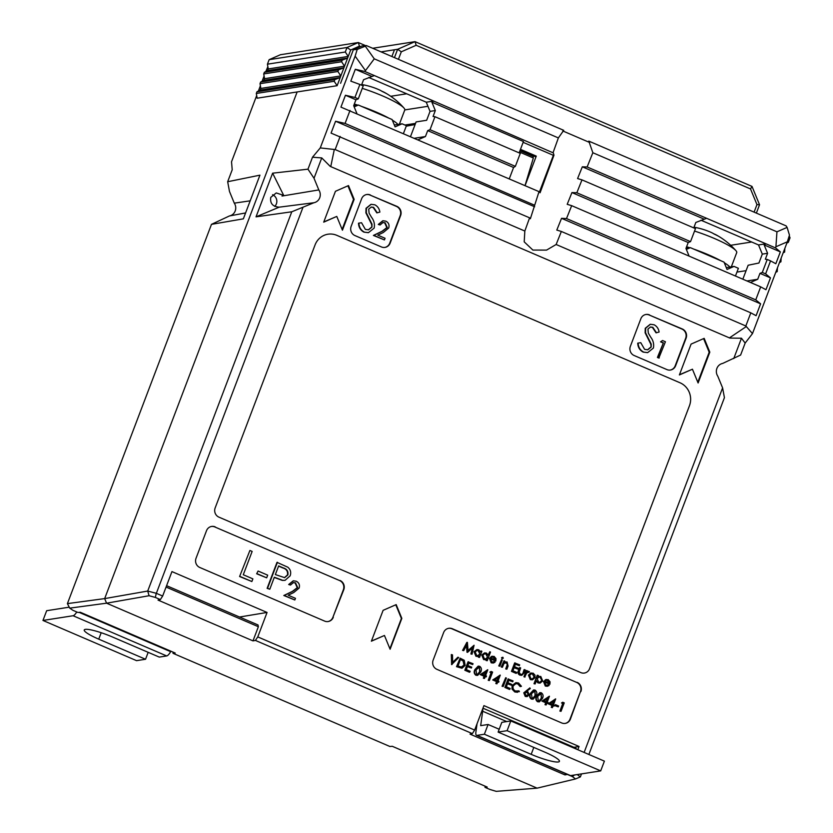 <?xml version="1.0" encoding="UTF-8"?>
<svg xmlns="http://www.w3.org/2000/svg" width="833" height="833" viewBox="0 0 833 833"><rect width="100%" height="100%" fill="white"/><g stroke="black" fill="none" stroke-linecap="round" stroke-linejoin="round"><path stroke-width="1.25" d="M784.863 248.338L784.624 252.076L783.155 252.847M781.167 258.084L780.917 261.822L779.449 262.593M777.47 267.82L777.21 271.589L775.742 272.37M789.236 235.864L790.038 237.811L788.32 242.33L786.852 243.101M736.934 272.089L746.087 270.663M730.687 245.287L751.699 242.007M790.038 237.811L788.643 237.728M170.963 651.219L170.671 651.698A10.548 2.749 113.2 0 1 166.683 655.946L73.085 615.743L42.962 620.45L136.56 660.663L145.546 659.257L148.17 652.333M145.546 659.257L98.742 639.15A22.866 3.571 20.8 0 1 84.237 629.956A22.866 3.571 20.8 0 1 112.476 637.006L159.28 657.102L166.683 655.946M69.243 607.174L46.669 610.704L42.962 620.45M73.085 615.743A10.548 2.749 -66.8 0 0 76.782 611.974M256.679 95.566L231.522 161.8L232.209 169.776L227.669 181.729L229.492 191.486L234.281 203.148A8.268 7.872 -98.9 0 1 229.419 215.955L245.579 212.946M274.734 206.417A7.039 6.706 81.1 0 0 272.578 194.724A7.039 6.706 -98.9 0 1 274.734 206.417M229.419 215.955L211.478 224.348L67.411 603.613L104.666 598.604L297.131 91.953L104.666 598.604L147.712 591.055L291.779 211.78L256.023 216.851L272.62 173.181L307.971 169.172L312.51 157.208L320.268 147.92L335.158 149.565L524.832 231.043L529.601 217.819L530.371 218.725L539.024 191.642L540.086 192.756L553.976 155.177L553.164 152.377L558.37 137.924L374.267 58.831L364.823 71.471L374.381 75.574L363.563 79.718L361.501 85.153M105.614 600.895L106.562 603.186L69.733 608.142L72.919 610.318L77.938 612.474L80.27 612.255L175.222 653.051L173.004 653.311L389.927 746.503L392.26 746.285L487.211 787.081L484.993 787.341L490.012 789.497L496.187 791.35L537.098 788.153L106.562 603.186L537.108 788.153L575.541 778.938L572.417 776.606L567.408 774.451L564.972 774.909L470.031 734.123L472.342 733.613L255.419 640.421L252.982 640.879L258.365 626.718L166.059 587.067M173.004 653.311L173.097 652.135M484.993 787.341L485.087 786.165M211.478 224.348L243.351 218.84L259.938 175.159L227.669 181.729M267.862 66.671L265.81 71.534M258.407 91.016L260.396 85.789M262.103 81.28L264.092 76.042M67.411 603.613L69.733 608.142M250.192 200.826L234.281 203.148M776.95 231.813L787.102 227.409L789.465 235.125L787.352 241.799L775.919 246.766L776.95 231.813L592.846 152.731L587.14 166.975L582.329 166.808L577.592 178.564L581.986 179.876L576.832 192.767L571.938 192.569L567.2 204.324L571.677 205.668L566.513 218.558L561.546 218.329L556.798 230.075L561.359 231.459L556.142 244.496L745.827 325.984L752.48 333.596L745.16 343.071L740.62 355.035L722.68 363.427A8.268 7.872 81.1 0 0 717.807 376.235L722.607 387.897L724.429 397.653L588.879 754.479M256.023 216.851L279.211 207.167C272.714 206.657 269.902 203.387 270.756 197.369L276.244 192.944L283.689 195.38L282.012 196.047L318.81 189.924L314.02 178.262L307.971 169.172M291.779 211.78L313.937 202.731A8.268 7.872 81.1 0 0 318.81 189.924M561.515 702.969L562.744 702.24L564.243 702.885L561.036 711.33L559.891 711.09L562.764 703.51L561.515 702.969L562.744 702.24M554.716 705.593L555.465 704.656L558.589 705.999L558.256 706.863L554.716 705.593L555.465 704.656M552.404 707.623L551.259 707.373L551.998 705.426L548.145 703.781L555.694 698.96L553.476 704.812L554.414 705.207L554.08 706.082L553.143 705.676L552.404 707.623L551.675 707.311L552.414 705.364L548.572 703.708L555.549 698.897M554.08 706.082L553.06 705.884M539.149 701.886L537.556 701.74C535.723 700.303 535.38 698.439 536.525 696.149L539.794 692.671M526.966 696.607L525.238 696.45L523.759 692.827L529.903 687.881L530.288 688.579L526.852 691.078L527.726 691.359L529.174 694.889L527.185 696.575L525.665 696.388L524.176 692.764L529.903 687.881M489.866 672.189L491.095 671.46L492.595 672.106L489.387 680.551L488.232 680.301L491.106 672.72L489.866 672.189L491.095 671.46M484.494 678.447L483.348 678.208L484.088 676.25L480.235 674.605L487.784 669.794L485.566 675.636L486.503 676.042L486.17 676.906L485.233 676.5L484.494 678.447L483.765 678.135L484.504 676.188L480.662 674.532L487.638 669.722M486.17 676.906L485.15 676.719M472.707 664.567L468.864 662.922L467.875 665.515L471.728 667.171L471.395 668.035L467.542 666.379L466.313 669.628L470.156 671.283L469.406 672.221L464.835 670.253L468.042 661.808L473.04 663.703L472.707 664.567L468.781 663.13M471.395 668.035L467.469 666.598M461.846 668.222L456.515 666.681L460.139 658.164L464.241 660.277L465.158 665.359L462.055 668.201L456.932 666.608L460.139 658.164M535.14 683.966L533.995 683.716L537.202 675.271L538.347 675.521L537.92 676.656L540.784 676.438L542.7 680.957L540.128 683.081L538.378 682.841L536.431 680.571L535.14 683.966L534.411 683.654L537.618 675.209M537.993 676.458L538.878 676.229M539.919 683.102L537.962 682.904L536.004 680.634M528.82 672.314L526.81 672.866L524.665 677.062L523.936 676.75L526.279 670.586L527.435 670.825L527.081 671.742L529.476 671.825L527.778 672.033M526.664 671.804L528.497 671.408M528.913 671.346L527.914 671.294M518.397 670.627L519.521 667.681L520.667 667.92L519.146 672.283L520.51 674.272L521.708 674.459L522.739 673.887L524.092 669.638L525.248 669.888L524.103 672.897L521.854 675.303L519.792 675.094C517.97 674.116 517.501 672.616 518.397 670.627L519.938 667.608M521.5 674.48L522.322 673.959M521.635 675.324L519.792 675.094M519.334 665.713L515.481 664.057L514.502 666.66L518.345 668.316L518.022 669.18L514.169 667.525L512.941 670.773L516.783 672.429L516.033 673.356L511.452 671.388L514.659 662.943L519.667 664.849L519.334 665.713L515.408 664.276M518.022 669.18L514.086 667.733M506.891 669.18L506.162 668.868L507.714 664.526L506.641 662.651L504.007 663.422L502.414 667.264L501.268 667.014L504.027 660.777L504.756 661.09L504.34 662.204L507.058 661.954L508.088 666.025L506.891 669.18L505.735 668.93L507.287 664.588L506.214 662.714L505.287 662.547M504.413 662.006L505.308 661.777M498.769 665.942L501.539 659.705L502.268 660.017L499.915 666.192L498.769 665.942L501.539 659.705M501.539 657.695L502.455 657.331L501.539 657.695L501.966 658.622L502.893 658.268L501.966 658.622L501.539 657.695M493.094 662.183L494.5 661.589L495.01 662.225L493.407 663.016L491.626 662.756L489.856 658.289L491.314 656.529L494.073 656.373L495.999 658.611L495.833 661.027L490.522 658.747L491.824 661.954L494.5 661.589M493.198 663.037L491.21 662.818L489.429 658.362L492.178 656.165M495.833 661.027L490.46 658.965M479.537 657.435L478.808 657.122L479.214 656.05L476.341 656.185L474.477 651.645L477.049 649.563L478.798 649.813L480.714 652.093L481.151 650.948L481.88 651.26L479.537 657.435L478.381 657.185L478.725 656.279M477.913 656.466L475.924 656.248L474.05 651.718L476.83 649.605M480.537 651.521L481.151 650.948M565.045 723.44A7.039 6.706 81.1 0 0 569.991 719.202L580.476 691.598A7.039 6.706 81.1 0 0 576.707 682.425L451.903 628.811A7.039 6.706 81.1 0 0 448.56 628.321M474.071 645.263L472.051 654.217L471.322 653.895L472.852 647.491L467.615 652.312L466.824 644.888L463.731 650.646L462.575 650.396L466.855 642.41L467.386 642.389L468.104 650.75L474.071 645.263L468.073 650.458M472.051 654.217L470.895 653.967L472.321 647.97M467.615 652.312L467.021 652.301L466.449 645.575M487.232 660.736L486.503 660.423L486.909 659.361L484.046 659.497L482.172 654.957L484.744 652.874L486.493 653.114L488.398 655.446L489.794 651.76L490.522 652.072L487.232 660.736L486.076 660.486L486.43 659.58M485.608 659.767L483.619 659.559L481.745 655.019L484.525 652.916M488.211 654.873L489.794 651.76M532.245 679.822L530.298 679.613L528.434 675.115L531.204 672.949M547.166 685.413L548.583 684.82L549.093 685.455L547.489 686.246L545.709 685.986L543.928 681.529L545.396 679.759L548.156 679.603L550.072 681.842L549.905 684.257L544.605 681.988L545.907 685.184L548.583 684.82M547.271 686.277L545.282 686.048L543.512 681.592L546.261 679.405M549.905 684.257L544.532 682.206M457.911 657.206L458.691 657.539L451.621 664.578L451.299 654.613L452.496 654.884L452.673 662.704L457.911 657.206L452.663 662.329M477.476 675.386L475.882 675.251C474.06 673.814 473.717 671.939 474.862 669.649L478.121 666.171M496.978 683.81L495.822 683.56L496.562 681.613L492.719 679.967L500.269 675.146L498.04 680.998L498.977 681.394L498.655 682.269L497.718 681.863L496.978 683.81L496.249 683.497L496.989 681.55L493.136 679.895L500.112 675.084M498.655 682.269L497.634 682.071M502.06 686.246L505.693 677.739L506.422 678.052L503.215 686.496L502.06 686.246L505.693 677.739M512.753 681.769L508.901 680.124L507.911 682.716L511.764 684.372L511.431 685.236L507.589 683.581L506.349 686.829L510.202 688.485L509.452 689.422L504.871 687.454L508.078 679.01L513.076 680.905L512.753 681.769L508.817 680.332M511.431 685.236L507.505 683.799M520.604 686.527L518.188 683.862L516.023 683.57L513.243 685.892C512.607 688.245 513.378 689.953 515.523 691.026L518.959 690.859L519.407 691.64L515.2 691.89L512.42 688.985L512.534 685.528L515.981 682.644L518.563 683.008L521.437 686.298L520.177 686.6L517.772 683.924L515.814 683.612M517.428 691.348L518.959 690.859M517.564 692.285L514.784 691.963L511.993 689.047L512.108 685.59L515.773 682.685M532.912 699.199L531.319 699.064C529.486 697.627 529.142 695.753 530.288 693.462L533.547 689.984M546.167 704.947L545.011 704.697L545.75 702.75L541.908 701.094L549.457 696.284L547.229 702.125L548.166 702.531L547.843 703.396L546.906 703L546.167 704.947L545.438 704.635L546.177 702.677L542.325 701.032L549.311 696.221M547.843 703.396L546.823 703.208M294.83 599.989L284.23 595.439L292.831 591.315L297.673 587.609L295.538 582.861L293.455 582.559L290.498 585.058L289.093 584.454L293.372 580.82L296.236 581.226C299.037 582.683 299.995 584.964 299.12 588.077L293.747 592.544L288.197 595.21L295.455 598.323L294.83 599.989L283.803 595.501L292.404 591.378L297.246 587.671L295.111 582.923L293.247 582.6M290.498 585.058L288.676 584.516L293.164 580.861M269.788 589.233L267.122 588.337L276.993 562.358L287.843 567.221C290.561 569.553 291.321 572.438 290.123 575.853L285.073 580.341L282.647 580.309L274.338 577.238L269.788 589.233L267.549 588.275L277.42 562.285M284.855 580.372L282.22 580.382L274.265 577.456M327.931 621.574A7.039 6.706 81.1 0 0 332.877 617.336L343.363 589.733A7.039 6.706 81.1 0 0 339.593 580.559L214.789 526.945A7.039 6.706 81.1 0 0 211.447 526.456M239.602 576.519L249.9 550.467L252.139 551.425L243.278 574.749L252.878 578.873L251.868 581.538L239.602 576.519L249.9 550.467M256.658 573.77L258.084 571.032L267.685 575.155L266.675 577.821L256.658 573.77L258.084 571.032M525.061 185.644L536.275 156.115L520.479 149.336M539.336 192.246L553.362 155.313L523.134 142.328M525.009 185.624L533.339 157.978L519.459 152.012M533.641 155.938L532.933 157.801M700.97 220.214L758.53 244.944L762.31 254.117L758.925 263.02L748.149 265.238L742.838 279.201M368.696 77.469L426.267 102.199L430.036 111.372L426.652 120.275L416.094 121.93L410.565 136.456M365.25 70.336L355.139 56.123L357.211 49.428L353.338 49.73L340.582 83.3M353.338 49.73L362.053 45.909L366.405 45.576L563.743 130.344L558.37 137.924M252.982 640.879L158.031 600.093L160.352 599.583L155.334 597.428L149.086 595.73L106.562 603.186L104.666 598.604M415.105 124.523L406.223 126.189M414.667 138.216L425.444 136.529L427.704 130.604L430.026 129.709L434.961 116.714L433.066 116.474L435.315 110.55L431.879 102.178L433.66 101.043L552.956 152.741M430.036 111.372L435.315 110.55M418.166 139.725L425.444 136.529M364.823 71.471L355.306 69.285L350.808 81.134L359.887 84.456L354.952 97.451L345.445 95.264L340.936 107.124L539.024 191.642M359.887 84.456L363.209 85.882L358.273 98.877L355.941 99.773L353.692 105.708L356.847 113.371M746.941 280.96L757.718 279.274L759.967 273.349L762.299 272.443L767.235 259.459L765.34 259.219L767.589 253.294L764.142 244.912L765.933 243.788L775.492 247.89L775.919 246.766M762.31 254.117L767.589 253.294M750.439 282.46L757.718 279.274M571.677 205.668L760.685 286.864L755.75 299.859L566.513 218.558M581.986 179.876L695.472 228.627L690.536 241.622L688.214 242.518L685.965 248.442L689.11 256.116M587.14 166.975L706.655 218.319L695.826 222.463L693.764 227.898M576.707 682.425L452.329 628.738A7.039 6.706 -98.9 0 0 443.625 632.559L433.139 660.163A7.039 6.706 -98.9 0 0 436.909 669.336L561.702 722.95A7.039 6.706 -98.9 0 0 570.407 719.139L580.476 691.598M577.123 682.352A7.039 6.706 -98.9 0 1 580.893 691.536M339.593 580.559L214.789 526.945M340.01 580.486A7.039 6.706 -98.9 0 1 343.79 589.67L343.363 589.733M332.877 617.336L343.79 589.67M333.294 617.274A7.039 6.706 -98.9 0 1 324.589 621.085L199.795 567.481A7.039 6.706 -98.9 0 1 196.026 558.297L206.511 530.694A7.039 6.706 -98.9 0 1 215.216 526.883M396.175 604.612L383.107 610.339L371.393 641.191L384.45 635.475L390.104 649.24L401.829 618.378L396.175 604.612M580.83 672.606A7.039 6.706 81.1 0 0 589.535 668.795L689.464 405.723A17.587 16.754 81.1 0 0 680.04 382.784L336.844 235.343A17.587 16.754 81.1 0 0 327.963 234.208A17.587 16.754 81.1 0 0 315.082 244.881L215.143 507.963A7.039 6.706 81.1 0 0 218.912 517.137L580.83 672.606M649.563 314.916A7.039 6.706 81.1 0 0 640.858 318.727L630.373 346.33A7.039 6.706 81.1 0 0 634.142 355.514L666.9 369.581A7.039 6.706 81.1 0 0 675.615 365.77L686.1 338.156A7.039 6.706 81.1 0 0 682.321 328.983L649.146 314.978A7.039 6.706 81.1 0 0 645.804 314.489M370.331 194.953A7.039 6.706 81.1 0 0 361.626 198.764L351.141 226.378A7.039 6.706 81.1 0 0 354.91 235.552L381.431 246.943A7.039 6.706 81.1 0 0 390.136 243.132L400.631 215.518A7.039 6.706 81.1 0 0 396.852 206.345L369.914 195.016A7.039 6.706 81.1 0 0 366.572 194.537M704.166 338.365L691.098 344.091L679.384 374.944L692.442 369.217L698.106 382.982L709.82 352.13L704.166 338.365M348.496 185.572L335.439 191.298L323.714 222.151L336.771 216.424L342.436 230.189L354.15 199.337L348.496 185.572M302.879 207.584L156.344 593.325L162.654 596.043L171.942 571.594L267.06 612.453L257.772 636.901L474.643 730.072L483.931 705.624L579.05 746.483L577.821 749.731M584.131 752.438L722.607 387.897M733.748 358.575L741.474 338.229L729.854 338.073L330.212 166.381L729.854 338.073M330.212 166.381L321.746 157.916L314.02 178.262M257.772 636.901L255.419 640.421M472.342 733.613L474.643 730.072M160.352 599.583L162.654 596.043M149.086 595.73L147.712 591.055L156.344 593.325M156.25 593.367L155.334 597.428M166.59 585.682L258.011 624.958L258.365 626.718M574.478 774.992L572.417 776.606M577.207 774.565L580.362 776.918L575.541 778.938M581.507 773.899L580.362 776.918M321.746 157.916L312.51 157.208M350.016 110.445L345.081 123.43L534.14 205.033M354.952 97.451L358.273 98.877M434.961 116.714L520.292 153.366L515.356 166.361L430.026 129.709M576.832 192.767L690.536 241.622M762.299 272.443L765.621 273.87L770.556 260.885L775.835 263.728L780.344 251.878L775.492 247.89M767.235 259.459L770.556 260.885M426.267 102.199L433.66 101.043L374.381 75.574M758.53 244.944L765.933 243.788L706.655 218.319M345.081 123.43L335.574 121.243L331.065 133.103L529.601 217.819M340.145 136.425L335.158 149.565M561.359 231.459L750.814 312.844L745.827 325.984M366.405 45.576L365.291 46.19L374.267 58.831M592.846 152.731L588.796 141.11L786.133 225.889L787.102 227.409M556.142 244.496L546.573 250.098L532.891 250.077L524.207 241.851L524.832 231.043M334.241 149.784L330.795 166.454M746.066 326.703L729.583 337.781M752.48 333.596L787.352 241.799M355.139 56.123L320.268 147.92M389.906 648.73L401.402 618.45L395.79 604.779M371.445 641.056L384.45 635.475M584.37 673.064A7.039 6.706 81.1 0 0 589.525 668.795L689.453 405.723A17.587 16.754 81.1 0 0 680.03 382.784L336.834 235.343A17.587 16.754 81.1 0 0 327.952 234.208M670.242 370.071A7.039 6.706 81.1 0 0 675.188 365.833L685.674 338.229A7.039 6.706 81.1 0 0 681.904 329.045L649.146 314.978M662.974 342.873L660.569 341.842L662.547 340.51L665.432 341.749L658.841 358.055L657.435 357.451L663.391 342.811L660.569 341.842M647.491 352.63L643.17 352.099C639.734 350.266 637.922 347.278 637.734 343.154L640.764 342.675L644.596 349.36L647.782 349.787L651.167 347.059L650.812 344.196L645.138 332.825L645.252 328.275L650.177 324.318M647.564 349.808L650.74 347.132M651.167 347.059L651.239 344.123L645.565 332.763L645.669 328.202L650.386 324.276L654.124 324.787C656.925 326.286 658.58 328.702 659.101 332.034L656.05 332.836L652.437 327.411L650.323 327.025M384.773 247.432A7.039 6.706 81.1 0 0 389.719 243.194L400.204 215.591A7.039 6.706 81.1 0 0 396.435 206.417L369.914 195.016M384.43 239.914L373.83 235.364L382.43 231.241L387.272 227.534L385.138 222.786L383.065 222.484L380.098 224.983L378.703 224.379L382.972 220.755L385.846 221.151C388.636 222.609 389.594 224.9 388.719 228.003L383.347 232.48L377.797 235.135L385.054 238.259L384.43 239.914L373.403 235.427L382.003 231.314L386.845 227.596L384.711 222.859L382.847 222.526M380.098 224.983L378.276 224.452L382.764 220.787M368.259 232.678L363.938 232.136C360.502 230.304 358.69 227.326 358.502 223.202L361.532 222.723L365.364 229.408L368.55 229.825L371.935 227.107L371.58 224.233L365.906 212.873L366.02 208.312L370.945 204.356M368.332 229.856L371.508 227.17M371.935 227.107L372.007 224.171L366.333 212.8L366.437 208.25L371.164 204.324L374.892 204.824C377.693 206.334 379.348 208.75 379.869 212.082L376.818 212.873L373.205 207.448L371.091 207.073M697.794 382.232L709.185 352.234L703.593 338.614M709.185 352.234L709.82 352.13M679.468 374.725L692.442 369.217M342.124 229.439L353.525 199.431L347.923 185.821M353.525 199.431L354.15 199.337M323.798 221.932L336.771 216.424M750.814 312.844L756.093 315.697L760.602 303.837L755.75 299.859M760.685 286.864L765.964 289.717L770.473 277.858L765.621 273.87M357.211 49.428L365.291 46.19M745.16 343.071L741.474 338.229M519.136 152.876L523.447 141.516L431.879 102.178M553.362 155.313L553.976 155.177M582.329 166.808L703.781 218.985M355.306 69.285L371.508 76.24M764.142 244.912L780.344 251.878M509.265 178.856L513.576 167.495L515.356 166.361M427.704 130.604L513.576 167.495M571.938 192.569L688.214 242.518M345.445 95.264L355.941 99.773M759.967 273.349L770.473 277.858M335.574 121.243L534.63 206.761M561.546 218.329L760.602 303.837M278.94 207.198L313.937 202.731M283.689 195.38L272.62 173.181M564.972 774.909L565.482 773.565M579.05 746.483L573.999 747.326M267.06 612.453L239.54 617.024M519.761 151.221L521.656 150.783L535.38 156.687L536.275 156.115M377.234 212.811L373.632 207.386L371.31 207.032L368.717 209.104L369.092 213.165L371.466 217.194C374.017 220.516 374.912 224.15 374.152 228.107L368.467 232.646L363.938 232.136M364.354 232.074C360.918 230.241 359.117 227.263 358.919 223.129L358.502 223.202M358.919 223.129L361.532 222.723M656.466 332.763L652.864 327.338L650.542 326.984L647.949 329.056L648.324 333.117L650.698 337.146C653.249 340.468 654.144 344.102 653.384 348.059L647.699 352.609L643.17 352.099M643.586 352.026C640.15 350.193 638.338 347.215 638.151 343.092L637.734 343.154M638.151 343.092L640.764 342.675M660.996 341.78L662.547 340.51M659.257 357.982L657.435 357.451M657.862 357.388L663.391 342.811M251.868 581.538L240.029 576.446M266.675 577.821L257.074 573.698M278.649 565.919L275.359 574.583L284.636 577.654L287.885 574.905C288.447 571.282 286.885 568.939 283.21 567.877L278.649 565.919M284.428 577.675L287.458 574.968C288.02 571.344 286.469 569.001 282.783 567.939L278.566 566.128M463.731 650.646L462.575 650.396M463.002 650.323L467.282 642.347M478.517 650.573L477.111 650.386L475.195 651.968L476.663 655.436L478.111 655.623L479.975 654.051L478.517 650.573L476.903 650.427M479.975 654.051L478.09 650.635M477.892 655.644L479.548 654.113M486.212 653.874L484.806 653.697L482.89 655.279L484.358 658.747L485.806 658.934L487.669 657.352L486.212 653.874L484.598 653.738M487.669 657.352L485.785 653.947M485.587 658.955L487.253 657.414M490.887 658.028L495.385 659.955L493.823 657.143L492.074 657.07L490.887 658.028M494.969 660.028L493.396 657.216L491.647 657.133M502.882 657.258L501.966 657.622L502.882 657.258L503.309 658.205L502.393 658.559L503.309 658.205M499.915 666.192L499.196 665.879M502.414 667.264L501.268 667.014M501.685 666.952L504.027 660.777M516.45 673.293L511.452 671.388M511.879 671.325L515.086 662.881M520.219 675.032C518.386 674.043 517.928 672.554 518.824 670.565M522.739 673.887L524.519 669.576M525.082 677L523.936 676.75M524.363 676.688L526.706 670.513M530.069 673.272L533.141 673.158L535.005 675.136L534.984 677.687L532.454 679.801L530.715 679.541L528.851 675.042L530.996 672.97M532.849 673.907L531.558 673.73L529.58 675.365L530.996 678.78L532.37 678.968L534.255 677.375L532.849 673.907L531.339 673.782M534.255 677.375L532.433 673.98M532.152 678.989L533.838 677.437M540.492 677.198L539.107 677L537.17 678.614L538.649 682.071L540.013 682.248L541.96 680.655L540.492 677.198L538.899 677.042M541.96 680.655L540.065 677.26M539.805 682.269L541.544 680.717M544.969 681.259L549.468 683.195L547.895 680.374L546.156 680.301L544.969 681.259M549.041 683.258L547.479 680.446L545.73 680.363M452.048 664.515L451.517 664.536M451.944 664.463L451.715 654.551M461.326 667.243L464.429 665.036L463.512 660.902L460.545 659.34L457.994 666.056L462.023 667.212M460.899 667.306L464.002 665.109L463.096 660.965L460.462 659.559M469.833 672.148L464.835 670.253M465.251 670.19L468.458 661.746M476.309 675.188C474.477 673.741 474.133 671.877 475.279 669.586L478.329 666.129L479.683 666.306C481.536 667.754 481.911 669.628 480.797 671.95L477.684 675.365L475.882 675.251M476.663 674.334L478.954 673.626L480.068 671.637L479.381 667.181L476.007 669.899L476.663 674.334L477.621 674.449M477.413 674.47L479.641 671.7L479.381 667.181L478.413 667.066M478.954 667.254L478.204 667.118M482.422 674.282L484.837 675.324L486.233 671.658L482.422 674.282M484.494 675.178L485.691 672.023M489.387 680.551L488.659 680.238L491.106 672.72M491.532 672.658L490.283 672.127M494.896 679.645L497.311 680.686L498.707 677.021L494.896 679.645M496.978 680.54L498.165 677.385M503.215 686.496L502.486 686.184M509.869 689.349L504.871 687.454M505.298 687.381L508.505 678.937M528.434 694.618L526.82 692.223L524.894 693.108L526.029 695.534L528.434 694.618L527.237 692.15L526.227 691.994M526.82 692.223L526.008 692.046M526.873 695.711L528.007 694.691M531.735 699.002C529.913 697.554 529.569 695.69 530.715 693.4L533.766 689.943L535.109 690.12C536.973 691.567 537.337 693.441 536.223 695.763L533.11 699.179L531.319 699.064M532.089 698.148L534.38 697.44L535.494 695.451L534.807 690.994L531.444 693.712L532.089 698.148L533.058 698.262M532.839 698.283L535.078 695.513L534.807 690.994L533.838 690.88M534.38 691.067L533.63 690.932M537.983 701.678C536.15 700.241 535.806 698.377 536.952 696.076L540.003 692.629L541.346 692.806C543.21 694.243 543.585 696.128 542.46 698.45L539.347 701.865L537.556 701.74M538.337 700.824L540.627 700.126L541.742 698.127L541.044 693.681L537.681 696.388L538.337 700.824L539.295 700.938M539.086 700.959L541.315 698.2L541.044 693.681L540.086 693.566M540.627 693.743L539.867 693.608M544.084 700.782L546.51 701.813L547.895 698.148L544.084 700.782M546.167 701.667L547.364 698.523M550.332 703.458L552.748 704.499L554.143 700.834L550.332 703.458M552.404 704.354L553.601 701.199M558.256 706.863L555.142 705.52M561.036 711.33L560.307 711.018L562.764 703.51M563.191 703.437L561.942 702.906M507.099 730.687L498.124 732.092L501.82 722.346L510.806 720.941L507.099 730.687L600.697 770.889L570.574 775.606A10.548 2.749 113.2 0 1 570.105 775.554L476.518 735.352A10.548 2.749 -66.8 0 0 476.976 735.393L484.379 734.237L488.086 724.491L480.683 725.647L482.671 711.247A10.548 2.749 -66.8 0 0 482.703 708.862M498.124 732.092L544.917 752.189A22.866 3.571 20.8 0 1 559.422 761.383A22.866 3.571 20.8 0 1 531.183 754.344L484.379 734.237M510.806 720.941L604.394 761.143L600.697 770.889M499.196 729.26L488.086 724.491M477.049 723.731L475.914 731.936A10.548 2.749 -66.8 0 0 476.518 735.352M482.953 708.206L575.676 748.044A10.548 2.749 113.2 0 1 576.301 749.075M394.467 57.623L397.633 49.282L394.467 49.772L391.895 56.519M372.695 48.272L415.042 41.65L752.001 186.405L759.54 204.751L756.374 213.102M562.816 130.958L589.597 142.464M754.104 212.123L756.968 204.595L750.523 188.935L416.167 45.284L401.298 51.802L398.434 59.33M401.298 51.802L397.633 49.282L415.042 41.65L416.167 45.284M394.467 49.772L381.066 51.875M756.968 204.595L759.54 204.751M750.523 188.935L752.001 186.405M520.615 151.023L533.412 156.521M341.592 61.746L342.207 60.132L347.621 58.05L344.539 66.171L341.592 61.746L263.728 73.929L264.55 78.687L263.936 80.312L260.635 82.05L338.51 69.868L343.914 67.796L340.832 75.918L337.896 71.492L338.51 69.868M267.424 64.183L345.299 52.01L347.007 47.491L269.142 59.674L267.424 64.183L268.257 68.941L267.643 70.566L264.342 72.304L342.207 60.132M264.342 72.304L263.728 73.929M260.635 82.05L260.021 83.675L337.896 71.492M260.021 83.675L260.854 88.423L260.24 90.047L256.939 91.797L334.804 79.614L340.218 77.542L337.126 85.695L257.137 98.2L256.314 93.452L334.179 81.27L334.804 79.614M256.939 91.797L256.314 93.452M334.179 81.27L337.126 85.695M427.943 106.291L404.796 109.914M269.142 59.674L280.461 54.718L358.325 42.535L365.552 45.638M406.691 93.785L390.729 96.284M360.46 46.606L359.44 46.169L350.672 50.011L347.621 58.05L267.643 70.566M264.55 78.687L344.539 66.171L343.914 67.796L263.936 80.312M260.854 88.423L340.832 75.918L340.218 77.542L260.24 90.047M350.672 50.011L347.007 47.491L358.325 42.535L359.44 46.169M268.257 68.941L348.236 56.425L345.299 52.01M735.445 276.025L738.382 268.288L734.008 266.404L727.042 269.455L724.033 262.114L690.328 247.64L686.007 248.317M686.35 249.39L690.328 247.64M734.008 266.404L726.293 267.612M731.322 266.831L736.726 252.618A35.173 5.487 -159.2 0 0 735.924 250.65A35.173 5.487 -159.2 0 0 694.545 231.074M729.895 267.049A35.173 5.487 -159.2 0 0 724.283 262.739M720.784 260.719A35.173 5.487 -159.2 0 0 693.577 249.036M689.714 247.734A35.173 5.487 -159.2 0 0 686.6 246.755M713.787 233.823A72.179 38.006 116.4 0 1 716.38 235.01A72.179 38.006 116.4 0 1 717.848 235.895A70.732 57.966 -35.9 0 0 714.152 234.063A72.179 38.006 116.4 0 0 711.267 232.469A72.211 72.211 0 0 0 694.743 227.336A72.179 60.32 96.9 0 0 694.024 227.211M403.484 133.415L406.421 125.679L402.058 123.794L395.092 126.855L392.072 119.515L358.377 105.031L353.713 105.76M354.171 106.874L358.377 105.031M402.058 123.794L394.332 125.002M399.371 124.221L404.765 110.008A35.173 5.487 -159.2 0 0 403.974 108.04A35.173 5.487 -159.2 0 0 362.272 88.36M397.935 124.44A35.173 5.487 -159.2 0 0 392.322 120.129M388.824 118.119A35.173 5.487 -159.2 0 0 361.626 106.426M357.763 105.135A35.173 5.487 -159.2 0 0 354.317 104.052M381.826 91.213A72.179 38.006 116.4 0 1 384.419 92.401A72.179 38.006 116.4 0 1 385.887 93.286A70.732 57.966 -35.9 0 0 382.191 91.453A72.179 38.006 116.4 0 0 379.307 89.86A72.211 72.211 0 0 0 362.782 84.727A72.179 60.32 96.9 0 0 361.991 84.591A70.732 38.318 85.6 0 0 361.73 84.539M79.114 612.359L170.671 651.698M98.742 639.15L101.189 632.716M476.976 735.393L570.574 775.606M506.724 721.576L482.671 711.247M531.183 754.344L533.807 747.42M415.542 123.378L404.932 125.033M735.924 250.65A72.211 72.211 0 0 0 716.38 235.01M403.974 108.04A72.211 72.211 0 0 0 384.419 92.401"/></g></svg>
